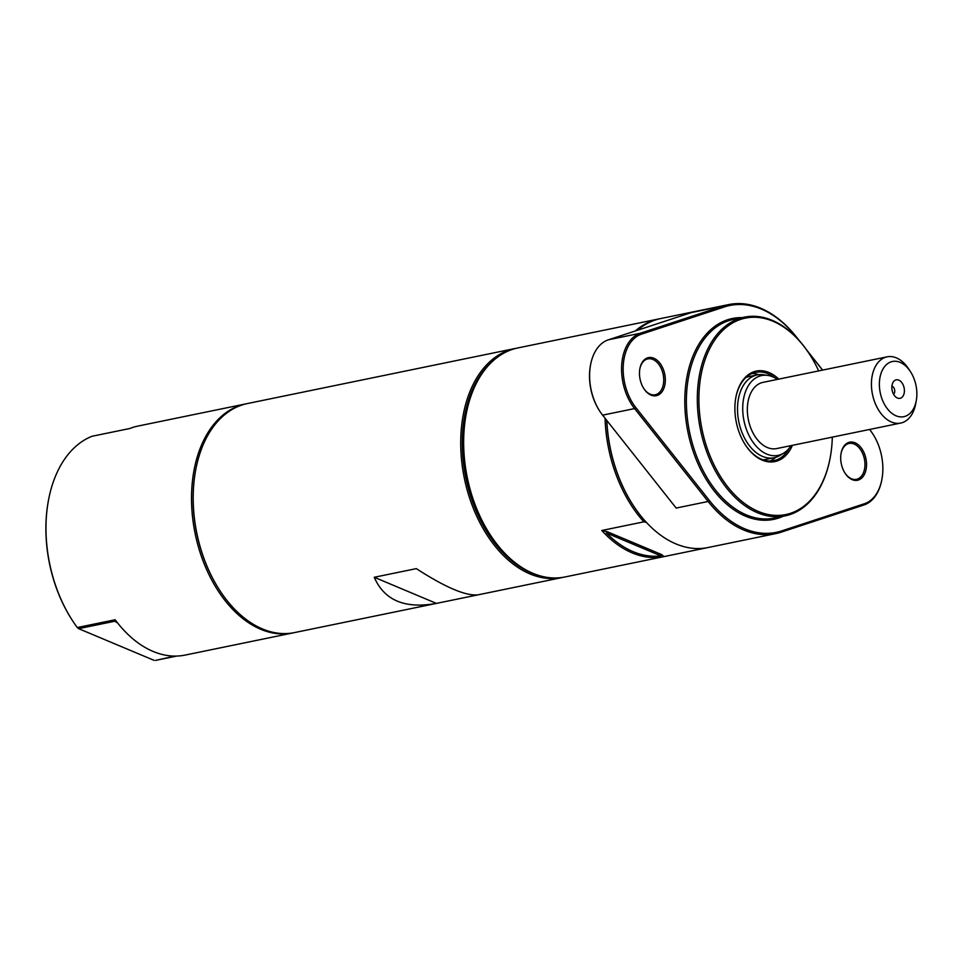<?xml version="1.0" encoding="UTF-8"?>
<svg xmlns="http://www.w3.org/2000/svg" width="965" height="965" viewBox="0 0 965 965"><rect width="100%" height="100%" fill="white"/><g stroke="black" fill="none" stroke-linecap="round" stroke-linejoin="round"><path stroke-width="1.45" d="M436.421 603.402C404.998 609.084 384.275 600.375 374.263 577.275L436.421 603.402L478.483 594.754C466.553 596.418 445.842 587.721 416.325 568.626L374.263 577.275M660.953 555.9L661.737 554.61L607.419 531.775L606.358 532.97L660.953 555.9A115.788 74.956 -101.6 0 1 606.358 532.97M646.622 522.451L643.872 521.824L601.81 530.485L607.419 531.775M661.737 554.61L663.968 556.6L706.03 547.951A116.91 75.692 -101.6 0 0 706.32 547.891L564.995 576.961A116.91 75.692 -101.6 0 1 490.895 535.816A116.91 75.692 -101.6 0 1 466.035 414.962A116.91 75.692 -101.6 0 1 517.891 347.931L659.216 318.86A116.91 75.692 -101.6 0 1 659.493 318.8M601.81 530.485A116.91 75.692 78.4 0 0 663.968 556.6M48.31 501.185A115.788 74.956 78.4 0 0 48.25 501.498A115.788 74.956 78.4 0 0 72.87 621.183A115.788 74.956 78.4 0 0 73.038 621.448M117.585 622.932L114.823 621.219L115.149 619.759L77.296 627.54L78.648 628.661L114.823 621.219M293.698 632.75A116.91 75.692 -101.6 0 1 292.853 632.931L185.171 655.078A116.91 75.692 -101.6 0 1 115.149 619.759M77.296 627.54A116.91 75.692 -101.6 0 1 73.219 621.725A116.91 75.692 -101.6 0 1 48.359 500.871A116.91 75.692 -101.6 0 1 92.013 436.276L129.877 428.484A116.91 75.692 -101.6 0 1 138.067 426.048L245.749 403.901A116.91 75.692 -101.6 0 1 246.594 403.732M174.906 656.079L155.522 660.41L176.679 656.067M154.086 660.362L78.648 628.661M292.853 632.931A116.91 75.692 -101.6 0 1 195.159 533.657A116.91 75.692 -101.6 0 1 245.749 403.901M537.36 574.983A115.788 74.956 -101.6 0 1 465.914 477.977A115.788 74.956 -101.6 0 1 493.272 360.645M516.42 348.256A116.91 75.692 78.4 0 0 514.936 348.534A116.91 75.692 78.4 0 0 464.358 478.29A116.91 75.692 78.4 0 0 562.04 577.565A116.91 75.692 78.4 0 0 563.512 577.239M562.04 577.565L294.53 632.582A116.91 75.692 -101.6 0 1 220.43 591.448A116.91 75.692 -101.6 0 1 195.581 470.594A116.91 75.692 -101.6 0 1 247.426 403.551L514.936 348.534M465.974 415.288A115.788 74.956 78.4 0 0 465.914 415.601A115.788 74.956 78.4 0 0 490.534 535.285A115.788 74.956 78.4 0 0 490.715 535.551M643.872 521.824A116.91 75.692 -101.6 0 1 605.055 418.231M635.272 330.983A116.91 75.692 -101.6 0 1 659.216 318.86M707.152 547.71A116.91 75.692 -101.6 0 1 706.32 547.891M590.459 365.409A43.944 28.455 78.4 0 0 590.399 365.723A43.944 28.455 78.4 0 0 599.748 411.15A43.944 28.455 78.4 0 0 599.928 411.416M639.807 369.076A18.311 11.857 -101.6 0 1 647.865 358.883A18.311 11.857 -101.6 0 1 663.172 374.432A18.311 11.857 -101.6 0 1 655.247 394.757A18.311 11.857 -101.6 0 1 650.217 394.19A18.311 11.857 -101.6 0 1 643.812 388.581M841.022 453.634A18.311 11.857 -101.6 0 1 849.079 443.442A18.311 11.857 -101.6 0 1 864.387 458.99A18.311 11.857 -101.6 0 1 856.462 479.316A18.311 11.857 -101.6 0 1 851.444 478.749A18.311 11.857 -101.6 0 1 845.038 473.14M799.346 340.705L796.197 336.725A116.91 75.692 78.4 0 0 728.611 304.59A116.91 75.692 78.4 0 0 723.171 306.038L640.374 333.227A45.078 29.179 78.4 0 0 621.75 364.3A45.078 29.179 78.4 0 0 634.584 408.581L708.129 501.486A116.91 75.692 78.4 0 0 775.715 533.621A116.91 75.692 78.4 0 0 781.155 532.173L863.952 504.972A45.078 29.179 78.4 0 0 881.841 479.689A45.078 29.179 78.4 0 0 881.901 479.364M872.444 433.357A45.078 29.179 78.4 0 0 872.264 433.092A45.078 29.179 78.4 0 0 869.755 429.618L869.622 429.461M822.626 370.102L806.45 349.68M869.562 429.473L870.165 430.245A43.944 28.455 -101.6 0 1 872.613 433.623A43.944 28.455 -101.6 0 1 881.962 479.05A43.944 28.455 -101.6 0 1 864.519 503.706L781.722 530.907A115.788 74.956 -101.6 0 1 709.396 500.509L708.129 501.486L676.163 508.06L602.618 415.155A45.078 29.179 -101.6 0 1 600.097 411.693A45.078 29.179 -101.6 0 1 590.52 365.096A45.078 29.179 -101.6 0 1 608.408 339.801L691.205 312.612L723.171 306.038L724.293 306.954A115.788 74.956 -101.6 0 1 796.62 337.34L798.694 339.969M709.396 500.509L635.851 407.616A43.944 28.455 -101.6 0 1 623.33 364.432A43.944 28.455 -101.6 0 1 641.496 334.143L724.293 306.954M807.054 350.536L822.554 370.114M650.977 395.083A19.433 12.581 78.4 0 0 665.175 382.9A19.433 12.581 78.4 0 0 654.994 358.799A19.433 12.581 78.4 0 0 639.867 368.763A19.433 12.581 78.4 0 0 643.993 388.847A19.433 12.581 78.4 0 0 650.977 395.083M742.194 317.618A102.543 66.392 78.4 0 0 687.985 432.308A102.543 66.392 78.4 0 0 783.049 516.287M852.192 479.641A19.433 12.581 78.4 0 0 866.389 467.458A19.433 12.581 78.4 0 0 856.208 443.357A19.433 12.581 78.4 0 0 841.082 453.321A19.433 12.581 78.4 0 0 845.207 473.405A19.433 12.581 78.4 0 0 852.192 479.641M785.221 515.841L774.28 518.096A101.421 65.656 -101.6 0 1 689.541 431.982A101.421 65.656 -101.6 0 1 733.412 319.415L744.353 317.171A101.421 65.656 78.4 0 0 700.469 429.739A101.421 65.656 78.4 0 0 785.221 515.841A101.421 65.656 78.4 0 0 830.19 457.687A101.421 65.656 78.4 0 0 830.25 457.374M808.815 353.118A101.421 65.656 78.4 0 0 808.634 352.852A101.421 65.656 78.4 0 0 744.353 317.171M832.312 437.133A100.288 64.932 -101.6 0 1 831.951 444.214A100.288 64.932 -101.6 0 1 830.31 457.06A100.288 64.932 -101.6 0 1 739.564 499.424A100.288 64.932 -101.6 0 1 708.889 350.283A100.288 64.932 -101.6 0 1 808.984 353.383A100.288 64.932 -101.6 0 1 818.694 370.91M778.779 379.112A46.199 29.915 78.4 0 0 735.825 397.568A46.199 29.915 78.4 0 0 745.655 445.335A46.199 29.915 78.4 0 0 792.41 445.335M789.322 448.074A45.078 29.179 -101.6 0 1 773.87 460.655A45.078 29.179 -101.6 0 1 745.475 445.058M735.776 397.894A45.078 29.179 -101.6 0 1 755.704 372.357A45.078 29.179 -101.6 0 1 774.871 377.822M775.8 457.301A45.078 29.179 -101.6 0 1 769.998 461.053M752 373.527A45.078 29.179 -101.6 0 1 758.804 374.685M891.877 386.458A9.433 6.116 -101.6 0 1 893.53 381.633A9.433 6.116 -101.6 0 1 904.109 387.858A9.433 6.116 -101.6 0 1 896.835 397.749A9.433 6.116 -101.6 0 1 891.877 386.458M893.614 394.311A4.511 2.919 78.4 0 0 894.603 389.812A4.511 2.919 78.4 0 0 891.913 386.06M633.716 506.143A115.788 74.956 -101.6 0 1 633.547 505.877A115.788 74.956 -101.6 0 1 606.72 420.342M775.715 533.621L707.996 547.541A116.91 75.692 -101.6 0 1 633.896 506.408A116.91 75.692 -101.6 0 1 606.828 420.487M637.346 330.295A116.91 75.692 -101.6 0 1 660.892 318.51L728.611 304.59M762.929 459.798A42.255 27.358 78.4 0 0 765.727 459.461L774.135 457.724A42.255 27.358 -101.6 0 1 738.828 421.85A42.255 27.358 -101.6 0 1 757.115 374.939A42.255 27.358 -101.6 0 1 763.436 374.77L767.718 375.397A40.747 26.381 -101.6 0 1 777.452 379.39M757.115 374.939L748.695 376.676A42.255 27.358 78.4 0 0 745.993 377.46M916.75 396.917A28.166 18.238 -101.6 0 1 916.292 400.523A28.166 18.238 -101.6 0 1 890.792 412.429A28.166 18.238 -101.6 0 1 882.179 370.536A28.166 18.238 -101.6 0 1 910.297 371.404A28.166 18.238 -101.6 0 1 916.75 396.917M916.292 400.523L915.713 403.684A33.811 21.881 -101.6 0 1 900.719 423.068A33.811 21.881 -101.6 0 1 872.481 394.359A33.811 21.881 -101.6 0 1 887.1 356.833A33.811 21.881 -101.6 0 1 908.523 368.727L910.297 371.404M900.719 423.068L776.644 448.58A33.811 21.881 -101.6 0 1 748.394 419.884A33.811 21.881 -101.6 0 1 763.025 382.357L887.1 356.833M791.071 445.613A40.747 26.381 -101.6 0 1 783.701 453.128A40.747 26.381 -101.6 0 1 743.991 420.788A40.747 26.381 -101.6 0 1 767.718 375.397M783.701 453.128L780.01 455.383A42.255 27.358 -101.6 0 1 774.135 457.724M220.261 591.171A115.788 74.956 -101.6 0 1 220.08 590.906A115.788 74.956 -101.6 0 1 195.461 471.222A115.788 74.956 -101.6 0 1 195.521 470.908M641.496 334.143L640.374 333.227L608.408 339.801M635.851 407.616L634.584 408.581L602.618 415.155M781.155 532.173L781.722 530.907M863.952 504.972L864.519 503.706M869.755 429.618L870.165 430.245M796.197 336.725L796.62 337.34M48.25 501.498L48.359 500.871M465.914 415.601L466.035 414.962M590.399 365.723L590.52 365.096M881.962 479.05L881.841 479.689M830.31 457.06L830.19 457.687M195.461 471.222L195.581 470.594"/></g></svg>
